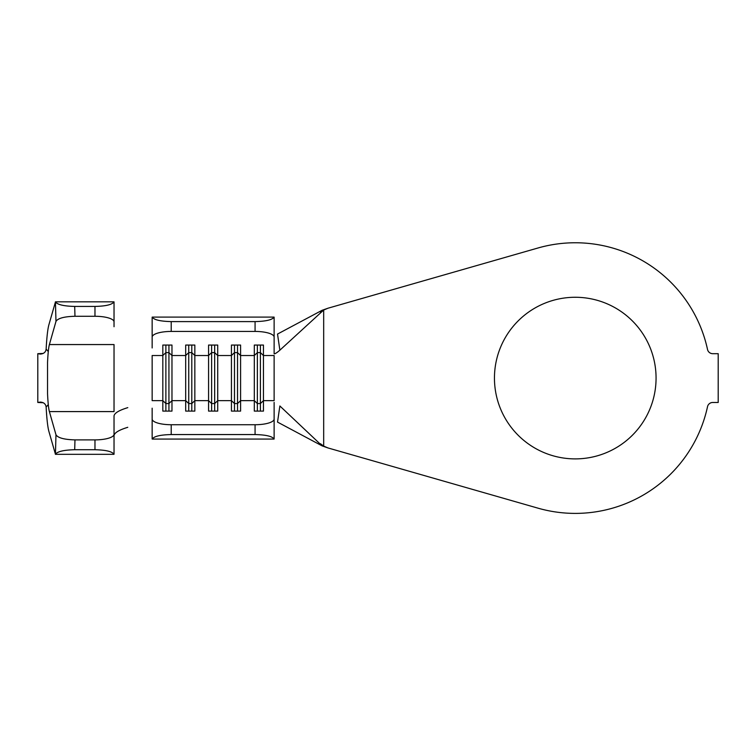 <?xml version="1.0" encoding="UTF-8"?>
<svg xmlns="http://www.w3.org/2000/svg" width="756" height="756" viewBox="0 0 756 756"><rect width="100%" height="100%" fill="white"/><g stroke="black" fill="none" stroke-linecap="round" stroke-linejoin="round"><path stroke-width="1.13" d="M575.259 297.269A80.807 80.807 0 0 0 494.452 378.076A80.807 80.807 0 0 0 575.259 458.892A80.807 80.807 0 0 0 656.066 378.076A80.807 80.807 0 0 0 575.259 297.269M575.259 242.761A135.315 135.315 0 0 0 537.96 248.006L328 308.212L323.681 310.036L323.681 446.116L328 447.949L537.96 508.155A135.315 135.315 0 0 0 707.522 406.681A5.339 5.339 0 0 1 712.738 402.475L718.2 402.475L718.2 353.685L712.738 353.685A5.339 5.339 0 0 1 707.522 349.47A135.315 135.315 0 0 0 575.259 242.761M43.253 353.43L37.8 353.685L40.181 354.073C43.735 353.865 45.719 352.201 46.135 349.083C46.787 337.242 47.694 329.172 48.856 324.891L55.443 301.937C57.484 304.677 63.901 306.18 74.702 306.435L74.967 316.273C64.184 316.556 57.853 318.276 55.972 321.413L49.386 344.566C48.564 347.656 47.949 353.628 47.543 362.464L47.543 393.687C47.949 402.532 48.564 408.495 49.386 411.595L55.972 434.747C57.853 437.885 64.184 439.595 74.967 439.888L94.972 439.888A19.061 5.604 0 0 0 114.033 434.275L114.033 415.809C114.619 412.984 119.202 410.253 127.792 407.635M48.034 404.876L46.135 407.078C45.729 403.959 43.744 402.296 40.181 402.088L37.8 402.475L43.253 402.731M74.967 439.888L74.702 449.725C63.901 449.981 57.484 451.474 55.443 454.224L48.856 431.27C47.694 426.979 46.787 418.918 46.135 407.078M46.135 349.083L48.034 351.275M152.154 337.11L152.154 317.454A19.061 5.679 0 0 1 152.192 317.095C153.931 319.835 160.272 321.338 171.215 321.602L171.215 331.43A19.061 5.679 180 0 0 152.154 337.11L152.154 347.958M152.154 408.193L152.154 419.051A19.061 5.679 0 0 0 171.215 424.73L255.074 424.73A19.061 5.679 0 0 0 274.126 419.051L274.126 438.697A19.061 5.679 180 0 1 274.088 439.066C272.349 436.316 266.008 434.813 255.074 434.558L255.074 424.73M171.215 424.73L171.215 434.558C160.272 434.813 153.931 436.316 152.192 439.066A19.061 5.679 180 0 1 152.154 438.697L152.154 419.051M274.126 402.39L274.126 419.051M260.404 345.057L260.404 352.608L257.361 352.608L257.361 403.553L260.404 403.553L263.457 400.642L263.457 411.103L254.309 411.103L254.309 345.057L263.457 345.057L263.457 400.642L274.126 400.642L274.126 355.518L263.457 355.518L260.404 352.608L260.404 411.103M257.361 345.057L257.361 352.608L254.309 355.518L240.588 355.518L237.535 352.608L237.535 403.553L240.588 400.642L240.588 411.103L231.44 411.103L231.44 345.057L240.588 345.057L240.588 400.642L254.309 400.642L257.361 403.553L257.361 411.103M237.535 345.057L237.535 352.608L234.483 352.608L231.44 355.518L217.719 355.518L214.666 352.608L214.666 403.553L217.719 400.642L217.719 411.103L208.571 411.103L208.571 345.057L217.719 345.057L217.719 400.642L231.44 400.642L234.483 403.553L234.483 411.103M214.666 345.057L214.666 352.608L211.614 352.608L208.571 355.518L194.84 355.518L191.797 352.608L191.797 403.553L194.84 400.642L194.84 411.103L185.692 411.103L185.692 345.057L194.84 345.057L194.84 400.642L208.571 400.642L211.614 403.553L211.614 411.103M191.797 345.057L191.797 352.608L188.745 352.608L185.692 355.518L171.971 355.518L168.928 352.608L168.928 403.553L171.971 400.642L171.971 411.103L162.823 411.103L162.823 345.057L171.971 345.057L171.971 400.642L185.692 400.642L188.745 403.553L188.745 411.103M168.928 345.057L168.928 352.608L165.876 352.608L162.823 355.518L152.154 355.518L152.154 400.642L162.823 400.642L165.876 403.553L165.876 411.103M323.681 310.036L279.871 350.179L277.528 334.058L322.122 310.281L328 308.212M328 447.949L322.122 445.879L279.871 405.972L277.528 422.094L322.122 445.879M279.871 350.179C276.743 352.882 274.834 354.082 274.126 353.77L274.126 337.11L274.126 353.77M320.468 443.725L323.681 446.116M320.468 312.426L322.122 310.281M274.126 317.454L274.126 337.11A19.061 5.679 180 0 0 255.074 331.43L255.074 321.602C266.008 321.338 272.349 319.835 274.088 317.095A19.061 5.679 0 0 1 274.126 317.454M152.192 439.066L274.088 439.066M171.215 434.558L255.074 434.558M171.215 331.43L255.074 331.43M171.215 321.602L255.074 321.602M152.192 317.095L274.088 317.095M234.483 345.057L234.483 403.553L237.535 403.553L237.535 411.103M211.614 345.057L211.614 403.553L214.666 403.553L214.666 411.103M188.745 345.057L188.745 403.553L191.797 403.553L191.797 411.103M165.876 345.057L165.876 403.553L168.928 403.553L168.928 411.103M127.764 427.31C119.202 429.918 114.628 432.64 114.033 435.475M49.386 411.595L114.033 411.595L114.033 344.566L49.386 344.566M114.033 434.275L114.033 453.95A19.061 5.604 180 0 1 113.995 454.318C112.257 451.521 105.916 449.99 94.972 449.725L94.972 439.888M114.033 326.724L114.033 321.876A19.061 5.604 180 0 0 94.972 316.273L94.972 306.435C105.916 306.171 112.257 304.64 113.995 301.842A19.061 5.604 0 0 1 114.033 302.202L114.033 321.876M55.405 454.318L113.995 454.318M74.702 449.725L94.972 449.725M74.967 316.273L94.972 316.273M74.702 306.435L94.972 306.435M55.405 301.842L113.995 301.842M37.8 353.685L37.8 402.475M55.443 454.224L55.972 434.747M55.972 321.413L55.443 301.937"/></g></svg>
